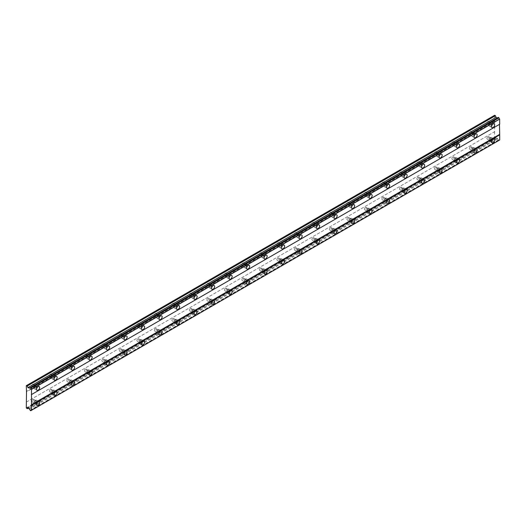 <?xml version="1.0" encoding="UTF-8"?>
<svg xmlns="http://www.w3.org/2000/svg" width="526" height="526" viewBox="0 0 526 526"><rect width="100%" height="100%" fill="white"/><g stroke="black" fill="none" stroke-linecap="round" stroke-linejoin="round"><path stroke-width="0.39" stroke-dasharray="2.63 1.97" d="M490.515 126.003A2.163 1.249 120 0 0 491.928 124.097A2.163 1.249 120 0 0 491.593 122.361A2.163 1.249 120 0 0 490.515 122.466A2.163 1.249 120 0 0 489.095 124.373A2.163 1.249 120 0 0 489.43 126.109A2.163 1.249 120 0 0 490.515 126.003M35.485 388.707A2.163 1.249 120 0 0 36.905 386.801A2.163 1.249 120 0 0 36.57 385.065A2.163 1.249 120 0 0 35.485 385.17A2.163 1.249 120 0 0 34.072 387.083A2.163 1.249 120 0 0 34.407 388.819A2.163 1.249 120 0 0 35.485 388.707M52.988 378.608A2.163 1.249 120 0 0 54.402 376.695A2.163 1.249 120 0 0 54.073 374.959A2.163 1.249 120 0 0 52.988 375.071A2.163 1.249 120 0 0 51.574 376.978A2.163 1.249 120 0 0 51.903 378.713A2.163 1.249 120 0 0 52.988 378.608M70.491 368.502A2.163 1.249 120 0 0 71.904 366.596A2.163 1.249 120 0 0 71.575 364.86A2.163 1.249 120 0 0 70.491 364.965A2.163 1.249 120 0 0 69.077 366.872A2.163 1.249 120 0 0 69.406 368.608A2.163 1.249 120 0 0 70.491 368.502M87.993 358.397A2.163 1.249 120 0 0 89.407 356.49A2.163 1.249 120 0 0 89.072 354.754A2.163 1.249 120 0 0 87.993 354.859A2.163 1.249 120 0 0 86.573 356.766A2.163 1.249 120 0 0 86.908 358.502A2.163 1.249 120 0 0 87.993 358.397M105.489 348.291A2.163 1.249 120 0 0 106.909 346.384A2.163 1.249 120 0 0 106.574 344.648A2.163 1.249 120 0 0 105.489 344.76A2.163 1.249 120 0 0 104.076 346.667A2.163 1.249 120 0 0 104.411 348.403A2.163 1.249 120 0 0 105.489 348.291M122.992 338.192A2.163 1.249 120 0 0 124.406 336.278A2.163 1.249 120 0 0 124.077 334.543A2.163 1.249 120 0 0 122.992 334.654A2.163 1.249 120 0 0 121.578 336.561A2.163 1.249 120 0 0 121.907 338.297A2.163 1.249 120 0 0 122.992 338.192M140.495 328.086A2.163 1.249 120 0 0 141.908 326.179A2.163 1.249 120 0 0 141.579 324.443A2.163 1.249 120 0 0 140.495 324.549A2.163 1.249 120 0 0 139.081 326.455A2.163 1.249 120 0 0 139.41 328.191A2.163 1.249 120 0 0 140.495 328.086M157.997 317.98A2.163 1.249 120 0 0 159.411 316.073A2.163 1.249 120 0 0 159.076 314.338A2.163 1.249 120 0 0 157.997 314.443A2.163 1.249 120 0 0 156.577 316.356A2.163 1.249 120 0 0 156.912 318.085A2.163 1.249 120 0 0 157.997 317.98M175.493 307.874A2.163 1.249 120 0 0 176.907 305.968A2.163 1.249 120 0 0 176.578 304.232A2.163 1.249 120 0 0 175.493 304.344A2.163 1.249 120 0 0 174.08 306.25A2.163 1.249 120 0 0 174.415 307.986A2.163 1.249 120 0 0 175.493 307.874M192.996 297.775A2.163 1.249 120 0 0 194.41 295.862A2.163 1.249 120 0 0 194.081 294.126A2.163 1.249 120 0 0 192.996 294.238A2.163 1.249 120 0 0 191.582 296.145A2.163 1.249 120 0 0 191.911 297.88A2.163 1.249 120 0 0 192.996 297.775M210.499 287.669A2.163 1.249 120 0 0 211.912 285.763A2.163 1.249 120 0 0 211.577 284.027A2.163 1.249 120 0 0 210.499 284.132A2.163 1.249 120 0 0 209.085 286.039A2.163 1.249 120 0 0 209.414 287.775A2.163 1.249 120 0 0 210.499 287.669M228.001 277.564A2.163 1.249 120 0 0 229.415 275.657A2.163 1.249 120 0 0 229.08 273.921A2.163 1.249 120 0 0 228.001 274.026A2.163 1.249 120 0 0 226.581 275.94A2.163 1.249 120 0 0 226.916 277.675A2.163 1.249 120 0 0 228.001 277.564M245.497 267.458A2.163 1.249 120 0 0 246.911 265.551A2.163 1.249 120 0 0 246.582 263.815A2.163 1.249 120 0 0 245.497 263.927A2.163 1.249 120 0 0 244.084 265.834A2.163 1.249 120 0 0 244.419 267.57A2.163 1.249 120 0 0 245.497 267.458M263 257.359A2.163 1.249 120 0 0 264.414 255.445A2.163 1.249 120 0 0 264.085 253.716A2.163 1.249 120 0 0 263 253.821A2.163 1.249 120 0 0 261.586 255.728A2.163 1.249 120 0 0 261.915 257.464A2.163 1.249 120 0 0 263 257.359M280.503 247.253A2.163 1.249 120 0 0 281.916 245.346A2.163 1.249 120 0 0 281.581 243.61A2.163 1.249 120 0 0 280.503 243.716A2.163 1.249 120 0 0 279.089 245.622A2.163 1.249 120 0 0 279.418 247.358A2.163 1.249 120 0 0 280.503 247.253M297.999 237.147A2.163 1.249 120 0 0 299.419 235.24A2.163 1.249 120 0 0 299.084 233.505A2.163 1.249 120 0 0 297.999 233.61A2.163 1.249 120 0 0 296.585 235.523A2.163 1.249 120 0 0 296.92 237.259A2.163 1.249 120 0 0 297.999 237.147M315.501 227.041A2.163 1.249 120 0 0 316.915 225.135A2.163 1.249 120 0 0 316.586 223.399A2.163 1.249 120 0 0 315.501 223.511A2.163 1.249 120 0 0 314.088 225.417A2.163 1.249 120 0 0 314.423 227.153A2.163 1.249 120 0 0 315.501 227.041M333.004 216.942A2.163 1.249 120 0 0 334.418 215.035A2.163 1.249 120 0 0 334.089 213.3A2.163 1.249 120 0 0 333.004 213.405A2.163 1.249 120 0 0 331.59 215.312A2.163 1.249 120 0 0 331.919 217.047A2.163 1.249 120 0 0 333.004 216.942M350.507 206.836A2.163 1.249 120 0 0 351.92 204.93A2.163 1.249 120 0 0 351.585 203.194A2.163 1.249 120 0 0 350.507 203.299A2.163 1.249 120 0 0 349.093 205.206A2.163 1.249 120 0 0 349.422 206.942A2.163 1.249 120 0 0 350.507 206.836M368.003 196.731A2.163 1.249 120 0 0 369.423 194.824A2.163 1.249 120 0 0 369.088 193.088A2.163 1.249 120 0 0 368.003 193.193A2.163 1.249 120 0 0 366.589 195.107A2.163 1.249 120 0 0 366.924 196.842A2.163 1.249 120 0 0 368.003 196.731M385.505 186.631A2.163 1.249 120 0 0 386.919 184.718A2.163 1.249 120 0 0 386.59 182.982A2.163 1.249 120 0 0 385.505 183.094A2.163 1.249 120 0 0 384.092 185.001A2.163 1.249 120 0 0 384.421 186.737A2.163 1.249 120 0 0 385.505 186.631M403.008 176.526A2.163 1.249 120 0 0 404.422 174.619A2.163 1.249 120 0 0 404.093 172.883A2.163 1.249 120 0 0 403.008 172.988A2.163 1.249 120 0 0 401.594 174.895A2.163 1.249 120 0 0 401.923 176.631A2.163 1.249 120 0 0 403.008 176.526M420.511 166.42A2.163 1.249 120 0 0 421.924 164.513A2.163 1.249 120 0 0 421.589 162.777A2.163 1.249 120 0 0 420.511 162.882A2.163 1.249 120 0 0 419.09 164.789A2.163 1.249 120 0 0 419.426 166.525A2.163 1.249 120 0 0 420.511 166.42M438.007 156.314A2.163 1.249 120 0 0 439.427 154.407A2.163 1.249 120 0 0 439.092 152.671A2.163 1.249 120 0 0 438.007 152.777A2.163 1.249 120 0 0 436.593 154.69A2.163 1.249 120 0 0 436.928 156.426A2.163 1.249 120 0 0 438.007 156.314M455.509 146.215A2.163 1.249 120 0 0 456.923 144.302A2.163 1.249 120 0 0 456.594 142.566A2.163 1.249 120 0 0 455.509 142.677A2.163 1.249 120 0 0 454.096 144.584A2.163 1.249 120 0 0 454.425 146.32A2.163 1.249 120 0 0 455.509 146.215M473.012 136.109A2.163 1.249 120 0 0 474.426 134.202A2.163 1.249 120 0 0 474.097 132.467A2.163 1.249 120 0 0 473.012 132.572A2.163 1.249 120 0 0 471.598 134.478A2.163 1.249 120 0 0 471.927 136.214A2.163 1.249 120 0 0 473.012 136.109M490.515 141.159A2.163 1.249 120 0 0 491.928 139.252A2.163 1.249 120 0 0 491.593 137.516A2.163 1.249 120 0 0 490.515 137.621A2.163 1.249 120 0 0 489.095 139.535A2.163 1.249 120 0 0 489.43 141.27A2.163 1.249 120 0 0 490.515 141.159M35.485 403.863A2.163 1.249 120 0 0 36.905 401.956A2.163 1.249 120 0 0 36.57 400.22A2.163 1.249 120 0 0 35.485 400.332A2.163 1.249 120 0 0 34.072 402.239A2.163 1.249 120 0 0 34.407 403.975A2.163 1.249 120 0 0 35.485 403.863M52.988 393.764A2.163 1.249 120 0 0 54.402 391.85A2.163 1.249 120 0 0 54.073 390.121A2.163 1.249 120 0 0 52.988 390.226A2.163 1.249 120 0 0 51.574 392.133A2.163 1.249 120 0 0 51.903 393.869A2.163 1.249 120 0 0 52.988 393.764M70.491 383.658A2.163 1.249 120 0 0 71.904 381.751A2.163 1.249 120 0 0 71.575 380.015A2.163 1.249 120 0 0 70.491 380.12A2.163 1.249 120 0 0 69.077 382.027A2.163 1.249 120 0 0 69.406 383.763A2.163 1.249 120 0 0 70.491 383.658M87.993 373.552A2.163 1.249 120 0 0 89.407 371.645A2.163 1.249 120 0 0 89.072 369.909A2.163 1.249 120 0 0 87.993 370.015A2.163 1.249 120 0 0 86.573 371.928A2.163 1.249 120 0 0 86.908 373.664A2.163 1.249 120 0 0 87.993 373.552M105.489 363.453A2.163 1.249 120 0 0 106.909 361.54A2.163 1.249 120 0 0 106.574 359.804A2.163 1.249 120 0 0 105.489 359.915A2.163 1.249 120 0 0 104.076 361.822A2.163 1.249 120 0 0 104.411 363.558A2.163 1.249 120 0 0 105.489 363.453M122.992 353.347A2.163 1.249 120 0 0 124.406 351.44A2.163 1.249 120 0 0 124.077 349.705A2.163 1.249 120 0 0 122.992 349.81A2.163 1.249 120 0 0 121.578 351.716A2.163 1.249 120 0 0 121.907 353.452A2.163 1.249 120 0 0 122.992 353.347M140.495 343.241A2.163 1.249 120 0 0 141.908 341.335A2.163 1.249 120 0 0 141.579 339.599A2.163 1.249 120 0 0 140.495 339.704A2.163 1.249 120 0 0 139.081 341.611A2.163 1.249 120 0 0 139.41 343.346A2.163 1.249 120 0 0 140.495 343.241M157.997 333.136A2.163 1.249 120 0 0 159.411 331.229A2.163 1.249 120 0 0 159.076 329.493A2.163 1.249 120 0 0 157.997 329.598A2.163 1.249 120 0 0 156.577 331.511A2.163 1.249 120 0 0 156.912 333.247A2.163 1.249 120 0 0 157.997 333.136M175.493 323.036A2.163 1.249 120 0 0 176.907 321.123A2.163 1.249 120 0 0 176.578 319.387A2.163 1.249 120 0 0 175.493 319.499A2.163 1.249 120 0 0 174.08 321.406A2.163 1.249 120 0 0 174.415 323.142A2.163 1.249 120 0 0 175.493 323.036M192.996 312.931A2.163 1.249 120 0 0 194.41 311.024A2.163 1.249 120 0 0 194.081 309.288A2.163 1.249 120 0 0 192.996 309.393A2.163 1.249 120 0 0 191.582 311.3A2.163 1.249 120 0 0 191.911 313.036A2.163 1.249 120 0 0 192.996 312.931M210.499 302.825A2.163 1.249 120 0 0 211.912 300.918A2.163 1.249 120 0 0 211.577 299.182A2.163 1.249 120 0 0 210.499 299.287A2.163 1.249 120 0 0 209.085 301.194A2.163 1.249 120 0 0 209.414 302.93A2.163 1.249 120 0 0 210.499 302.825M228.001 292.719A2.163 1.249 120 0 0 229.415 290.812A2.163 1.249 120 0 0 229.08 289.076A2.163 1.249 120 0 0 228.001 289.182A2.163 1.249 120 0 0 226.581 291.095A2.163 1.249 120 0 0 226.916 292.831A2.163 1.249 120 0 0 228.001 292.719M245.497 282.62A2.163 1.249 120 0 0 246.911 280.706A2.163 1.249 120 0 0 246.582 278.971A2.163 1.249 120 0 0 245.497 279.082A2.163 1.249 120 0 0 244.084 280.989A2.163 1.249 120 0 0 244.419 282.725A2.163 1.249 120 0 0 245.497 282.62M263 272.514A2.163 1.249 120 0 0 264.414 270.607A2.163 1.249 120 0 0 264.085 268.871A2.163 1.249 120 0 0 263 268.977A2.163 1.249 120 0 0 261.586 270.883A2.163 1.249 120 0 0 261.915 272.619A2.163 1.249 120 0 0 263 272.514M280.503 262.408A2.163 1.249 120 0 0 281.916 260.501A2.163 1.249 120 0 0 281.581 258.766A2.163 1.249 120 0 0 280.503 258.871A2.163 1.249 120 0 0 279.089 260.778A2.163 1.249 120 0 0 279.418 262.513A2.163 1.249 120 0 0 280.503 262.408M297.999 252.302A2.163 1.249 120 0 0 299.419 250.396A2.163 1.249 120 0 0 299.084 248.66A2.163 1.249 120 0 0 297.999 248.772A2.163 1.249 120 0 0 296.585 250.678A2.163 1.249 120 0 0 296.92 252.414A2.163 1.249 120 0 0 297.999 252.302M315.501 242.203A2.163 1.249 120 0 0 316.915 240.29A2.163 1.249 120 0 0 316.586 238.554A2.163 1.249 120 0 0 315.501 238.666A2.163 1.249 120 0 0 314.088 240.573A2.163 1.249 120 0 0 314.423 242.308A2.163 1.249 120 0 0 315.501 242.203M333.004 232.097A2.163 1.249 120 0 0 334.418 230.191A2.163 1.249 120 0 0 334.089 228.455A2.163 1.249 120 0 0 333.004 228.56A2.163 1.249 120 0 0 331.59 230.467A2.163 1.249 120 0 0 331.919 232.203A2.163 1.249 120 0 0 333.004 232.097M350.507 221.992A2.163 1.249 120 0 0 351.92 220.085A2.163 1.249 120 0 0 351.585 218.349A2.163 1.249 120 0 0 350.507 218.454A2.163 1.249 120 0 0 349.093 220.368A2.163 1.249 120 0 0 349.422 222.097A2.163 1.249 120 0 0 350.507 221.992M368.003 211.886A2.163 1.249 120 0 0 369.423 209.979A2.163 1.249 120 0 0 369.088 208.243A2.163 1.249 120 0 0 368.003 208.355A2.163 1.249 120 0 0 366.589 210.262A2.163 1.249 120 0 0 366.924 211.998A2.163 1.249 120 0 0 368.003 211.886M385.505 201.787A2.163 1.249 120 0 0 386.919 199.873A2.163 1.249 120 0 0 386.59 198.138A2.163 1.249 120 0 0 385.505 198.249A2.163 1.249 120 0 0 384.092 200.156A2.163 1.249 120 0 0 384.421 201.892A2.163 1.249 120 0 0 385.505 201.787M403.008 191.681A2.163 1.249 120 0 0 404.422 189.774A2.163 1.249 120 0 0 404.093 188.038A2.163 1.249 120 0 0 403.008 188.144A2.163 1.249 120 0 0 401.594 190.05A2.163 1.249 120 0 0 401.923 191.786A2.163 1.249 120 0 0 403.008 191.681M420.511 181.575A2.163 1.249 120 0 0 421.924 179.668A2.163 1.249 120 0 0 421.589 177.933A2.163 1.249 120 0 0 420.511 178.038A2.163 1.249 120 0 0 419.09 179.951A2.163 1.249 120 0 0 419.426 181.687A2.163 1.249 120 0 0 420.511 181.575M438.007 171.469A2.163 1.249 120 0 0 439.427 169.563A2.163 1.249 120 0 0 439.092 167.827A2.163 1.249 120 0 0 438.007 167.939A2.163 1.249 120 0 0 436.593 169.845A2.163 1.249 120 0 0 436.928 171.581A2.163 1.249 120 0 0 438.007 171.469M455.509 161.37A2.163 1.249 120 0 0 456.923 159.457A2.163 1.249 120 0 0 456.594 157.728A2.163 1.249 120 0 0 455.509 157.833A2.163 1.249 120 0 0 454.096 159.74A2.163 1.249 120 0 0 454.425 161.475A2.163 1.249 120 0 0 455.509 161.37M473.012 151.264A2.163 1.249 120 0 0 474.426 149.358A2.163 1.249 120 0 0 474.097 147.622A2.163 1.249 120 0 0 473.012 147.727A2.163 1.249 120 0 0 471.598 149.634A2.163 1.249 120 0 0 471.927 151.37A2.163 1.249 120 0 0 473.012 151.264M490.515 138.253A1.394 0.802 -60 0 1 491.205 138.187A1.394 0.802 -60 0 1 491.422 139.305A1.394 0.802 -60 0 1 490.515 140.527A1.394 0.802 -60 0 1 489.818 140.6A1.394 0.802 -60 0 1 489.601 139.482A1.394 0.802 -60 0 1 490.515 138.253M487.885 136.74A1.394 0.802 -60 0 1 488.582 136.668A1.394 0.802 -60 0 1 488.799 137.786A1.394 0.802 -60 0 1 487.885 139.015A1.394 0.802 -60 0 1 487.188 139.081A1.394 0.802 -60 0 1 486.977 137.963A1.394 0.802 -60 0 1 487.885 136.74M35.485 400.963A1.394 0.802 -60 0 1 36.182 400.891A1.394 0.802 -60 0 1 36.399 402.009A1.394 0.802 -60 0 1 35.485 403.232A1.394 0.802 -60 0 1 34.795 403.304A1.394 0.802 -60 0 1 34.578 402.186A1.394 0.802 -60 0 1 35.485 400.963M32.862 399.444A1.394 0.802 -60 0 1 33.559 399.379A1.394 0.802 -60 0 1 33.769 400.49A1.394 0.802 -60 0 1 32.862 401.719A1.394 0.802 -60 0 1 32.165 401.785A1.394 0.802 -60 0 1 31.954 400.674A1.394 0.802 -60 0 1 32.862 399.444M52.988 390.857A1.394 0.802 -60 0 1 53.685 390.785A1.394 0.802 -60 0 1 53.895 391.903A1.394 0.802 -60 0 1 52.988 393.132A1.394 0.802 -60 0 1 52.291 393.198A1.394 0.802 -60 0 1 52.081 392.087A1.394 0.802 -60 0 1 52.988 390.857M50.364 389.339A1.394 0.802 -60 0 1 51.061 389.273A1.394 0.802 -60 0 1 51.272 390.391A1.394 0.802 -60 0 1 50.364 391.614A1.394 0.802 -60 0 1 49.668 391.686A1.394 0.802 -60 0 1 49.457 390.568A1.394 0.802 -60 0 1 50.364 389.339M70.491 380.752A1.394 0.802 -60 0 1 71.188 380.686A1.394 0.802 -60 0 1 71.398 381.797A1.394 0.802 -60 0 1 70.491 383.027A1.394 0.802 -60 0 1 69.794 383.092A1.394 0.802 -60 0 1 69.583 381.981A1.394 0.802 -60 0 1 70.491 380.752M67.867 379.239A1.394 0.802 -60 0 1 68.558 379.167A1.394 0.802 -60 0 1 68.774 380.285A1.394 0.802 -60 0 1 67.867 381.508A1.394 0.802 -60 0 1 67.17 381.58A1.394 0.802 -60 0 1 66.953 380.462A1.394 0.802 -60 0 1 67.867 379.239M87.993 370.646A1.394 0.802 -60 0 1 88.684 370.58A1.394 0.802 -60 0 1 88.901 371.698A1.394 0.802 -60 0 1 87.993 372.921A1.394 0.802 -60 0 1 87.296 372.993A1.394 0.802 -60 0 1 87.079 371.875A1.394 0.802 -60 0 1 87.993 370.646M85.363 369.134A1.394 0.802 -60 0 1 86.06 369.061A1.394 0.802 -60 0 1 86.277 370.179A1.394 0.802 -60 0 1 85.363 371.409A1.394 0.802 -60 0 1 84.666 371.474A1.394 0.802 -60 0 1 84.456 370.363A1.394 0.802 -60 0 1 85.363 369.134M105.489 360.547A1.394 0.802 -60 0 1 106.186 360.474A1.394 0.802 -60 0 1 106.403 361.592A1.394 0.802 -60 0 1 105.489 362.815A1.394 0.802 -60 0 1 104.792 362.887A1.394 0.802 -60 0 1 104.582 361.77A1.394 0.802 -60 0 1 105.489 360.547M102.866 359.028A1.394 0.802 -60 0 1 103.563 358.962A1.394 0.802 -60 0 1 103.773 360.073A1.394 0.802 -60 0 1 102.866 361.303A1.394 0.802 -60 0 1 102.169 361.369A1.394 0.802 -60 0 1 101.959 360.257A1.394 0.802 -60 0 1 102.866 359.028M122.992 350.441A1.394 0.802 -60 0 1 123.689 350.369A1.394 0.802 -60 0 1 123.899 351.486A1.394 0.802 -60 0 1 122.992 352.716A1.394 0.802 -60 0 1 122.295 352.782A1.394 0.802 -60 0 1 122.085 351.67A1.394 0.802 -60 0 1 122.992 350.441M120.369 348.922A1.394 0.802 -60 0 1 121.065 348.856A1.394 0.802 -60 0 1 121.276 349.974A1.394 0.802 -60 0 1 120.369 351.197A1.394 0.802 -60 0 1 119.672 351.269A1.394 0.802 -60 0 1 119.461 350.152A1.394 0.802 -60 0 1 120.369 348.922M140.495 340.335A1.394 0.802 -60 0 1 141.192 340.269A1.394 0.802 -60 0 1 141.402 341.381A1.394 0.802 -60 0 1 140.495 342.61A1.394 0.802 -60 0 1 139.798 342.676A1.394 0.802 -60 0 1 139.587 341.565A1.394 0.802 -60 0 1 140.495 340.335M137.871 338.823A1.394 0.802 -60 0 1 138.562 338.751A1.394 0.802 -60 0 1 138.779 339.868A1.394 0.802 -60 0 1 137.871 341.091A1.394 0.802 -60 0 1 137.174 341.164A1.394 0.802 -60 0 1 136.957 340.046A1.394 0.802 -60 0 1 137.871 338.823M157.997 330.229A1.394 0.802 -60 0 1 158.688 330.164A1.394 0.802 -60 0 1 158.905 331.281A1.394 0.802 -60 0 1 157.997 332.504A1.394 0.802 -60 0 1 157.3 332.577A1.394 0.802 -60 0 1 157.083 331.459A1.394 0.802 -60 0 1 157.997 330.229M155.367 328.717A1.394 0.802 -60 0 1 156.064 328.645A1.394 0.802 -60 0 1 156.281 329.763A1.394 0.802 -60 0 1 155.367 330.992A1.394 0.802 -60 0 1 154.67 331.058A1.394 0.802 -60 0 1 154.46 329.947A1.394 0.802 -60 0 1 155.367 328.717M175.493 320.13A1.394 0.802 -60 0 1 176.19 320.058A1.394 0.802 -60 0 1 176.407 321.176A1.394 0.802 -60 0 1 175.493 322.405A1.394 0.802 -60 0 1 174.796 322.471A1.394 0.802 -60 0 1 174.586 321.353A1.394 0.802 -60 0 1 175.493 320.13M172.87 318.611A1.394 0.802 -60 0 1 173.567 318.546A1.394 0.802 -60 0 1 173.777 319.657A1.394 0.802 -60 0 1 172.87 320.886A1.394 0.802 -60 0 1 172.173 320.952A1.394 0.802 -60 0 1 171.963 319.841A1.394 0.802 -60 0 1 172.87 318.611M192.996 310.024A1.394 0.802 -60 0 1 193.693 309.959A1.394 0.802 -60 0 1 193.903 311.07A1.394 0.802 -60 0 1 192.996 312.299A1.394 0.802 -60 0 1 192.299 312.365A1.394 0.802 -60 0 1 192.089 311.254A1.394 0.802 -60 0 1 192.996 310.024M190.373 308.506A1.394 0.802 -60 0 1 191.07 308.44A1.394 0.802 -60 0 1 191.28 309.558A1.394 0.802 -60 0 1 190.373 310.781A1.394 0.802 -60 0 1 189.676 310.853A1.394 0.802 -60 0 1 189.459 309.735A1.394 0.802 -60 0 1 190.373 308.506M210.499 299.919A1.394 0.802 -60 0 1 211.196 299.853A1.394 0.802 -60 0 1 211.406 300.964A1.394 0.802 -60 0 1 210.499 302.194A1.394 0.802 -60 0 1 209.802 302.266A1.394 0.802 -60 0 1 209.585 301.148A1.394 0.802 -60 0 1 210.499 299.919M207.875 298.406A1.394 0.802 -60 0 1 208.566 298.334A1.394 0.802 -60 0 1 208.783 299.452A1.394 0.802 -60 0 1 207.875 300.681A1.394 0.802 -60 0 1 207.178 300.747A1.394 0.802 -60 0 1 206.961 299.629A1.394 0.802 -60 0 1 207.875 298.406M228.001 289.819A1.394 0.802 -60 0 1 228.692 289.747A1.394 0.802 -60 0 1 228.909 290.865A1.394 0.802 -60 0 1 228.001 292.088A1.394 0.802 -60 0 1 227.304 292.16A1.394 0.802 -60 0 1 227.087 291.042A1.394 0.802 -60 0 1 228.001 289.819M225.371 288.301A1.394 0.802 -60 0 1 226.068 288.235A1.394 0.802 -60 0 1 226.285 289.346A1.394 0.802 -60 0 1 225.371 290.576A1.394 0.802 -60 0 1 224.674 290.641A1.394 0.802 -60 0 1 224.464 289.53A1.394 0.802 -60 0 1 225.371 288.301M245.497 279.714A1.394 0.802 -60 0 1 246.194 279.641A1.394 0.802 -60 0 1 246.411 280.759A1.394 0.802 -60 0 1 245.497 281.989A1.394 0.802 -60 0 1 244.8 282.054A1.394 0.802 -60 0 1 244.59 280.937A1.394 0.802 -60 0 1 245.497 279.714M242.874 278.195A1.394 0.802 -60 0 1 243.571 278.129A1.394 0.802 -60 0 1 243.781 279.24A1.394 0.802 -60 0 1 242.874 280.47A1.394 0.802 -60 0 1 242.177 280.542A1.394 0.802 -60 0 1 241.967 279.424A1.394 0.802 -60 0 1 242.874 278.195M263 269.608A1.394 0.802 -60 0 1 263.697 269.542A1.394 0.802 -60 0 1 263.907 270.653A1.394 0.802 -60 0 1 263 271.883A1.394 0.802 -60 0 1 262.303 271.949A1.394 0.802 -60 0 1 262.093 270.837A1.394 0.802 -60 0 1 263 269.608M260.377 268.096A1.394 0.802 -60 0 1 261.074 268.023A1.394 0.802 -60 0 1 261.284 269.141A1.394 0.802 -60 0 1 260.377 270.364A1.394 0.802 -60 0 1 259.68 270.436A1.394 0.802 -60 0 1 259.463 269.319A1.394 0.802 -60 0 1 260.377 268.096M280.503 259.502A1.394 0.802 -60 0 1 281.2 259.436A1.394 0.802 -60 0 1 281.41 260.548A1.394 0.802 -60 0 1 280.503 261.777A1.394 0.802 -60 0 1 279.806 261.849A1.394 0.802 -60 0 1 279.589 260.732A1.394 0.802 -60 0 1 280.503 259.502M277.873 257.99A1.394 0.802 -60 0 1 278.57 257.918A1.394 0.802 -60 0 1 278.787 259.035A1.394 0.802 -60 0 1 277.873 260.265A1.394 0.802 -60 0 1 277.182 260.331A1.394 0.802 -60 0 1 276.965 259.213A1.394 0.802 -60 0 1 277.873 257.99M297.999 249.403A1.394 0.802 -60 0 1 298.696 249.331A1.394 0.802 -60 0 1 298.913 250.448A1.394 0.802 -60 0 1 297.999 251.671A1.394 0.802 -60 0 1 297.308 251.744A1.394 0.802 -60 0 1 297.091 250.626A1.394 0.802 -60 0 1 297.999 249.403M295.375 247.884A1.394 0.802 -60 0 1 296.072 247.818A1.394 0.802 -60 0 1 296.289 248.93A1.394 0.802 -60 0 1 295.375 250.159A1.394 0.802 -60 0 1 294.678 250.225A1.394 0.802 -60 0 1 294.468 249.114A1.394 0.802 -60 0 1 295.375 247.884M315.501 239.297A1.394 0.802 -60 0 1 316.198 239.225A1.394 0.802 -60 0 1 316.415 240.343A1.394 0.802 -60 0 1 315.501 241.572A1.394 0.802 -60 0 1 314.804 241.638A1.394 0.802 -60 0 1 314.594 240.52A1.394 0.802 -60 0 1 315.501 239.297M312.878 237.778A1.394 0.802 -60 0 1 313.575 237.713A1.394 0.802 -60 0 1 313.785 238.824A1.394 0.802 -60 0 1 312.878 240.053A1.394 0.802 -60 0 1 312.181 240.126A1.394 0.802 -60 0 1 311.971 239.008A1.394 0.802 -60 0 1 312.878 237.778M333.004 229.191A1.394 0.802 -60 0 1 333.701 229.126A1.394 0.802 -60 0 1 333.911 230.237A1.394 0.802 -60 0 1 333.004 231.466A1.394 0.802 -60 0 1 332.307 231.532A1.394 0.802 -60 0 1 332.097 230.421A1.394 0.802 -60 0 1 333.004 229.191M330.381 227.679A1.394 0.802 -60 0 1 331.078 227.607A1.394 0.802 -60 0 1 331.288 228.725A1.394 0.802 -60 0 1 330.381 229.947A1.394 0.802 -60 0 1 329.684 230.02A1.394 0.802 -60 0 1 329.467 228.902A1.394 0.802 -60 0 1 330.381 227.679M350.507 219.086A1.394 0.802 -60 0 1 351.204 219.02A1.394 0.802 -60 0 1 351.414 220.138A1.394 0.802 -60 0 1 350.507 221.361A1.394 0.802 -60 0 1 349.81 221.433A1.394 0.802 -60 0 1 349.593 220.315A1.394 0.802 -60 0 1 350.507 219.086M347.877 217.573A1.394 0.802 -60 0 1 348.574 217.501A1.394 0.802 -60 0 1 348.791 218.619A1.394 0.802 -60 0 1 347.877 219.848A1.394 0.802 -60 0 1 347.186 219.914A1.394 0.802 -60 0 1 346.969 218.796A1.394 0.802 -60 0 1 347.877 217.573M368.003 208.986A1.394 0.802 -60 0 1 368.7 208.914A1.394 0.802 -60 0 1 368.917 210.032A1.394 0.802 -60 0 1 368.003 211.255A1.394 0.802 -60 0 1 367.312 211.327A1.394 0.802 -60 0 1 367.095 210.209A1.394 0.802 -60 0 1 368.003 208.986M365.379 207.468A1.394 0.802 -60 0 1 366.076 207.402A1.394 0.802 -60 0 1 366.287 208.513A1.394 0.802 -60 0 1 365.379 209.742A1.394 0.802 -60 0 1 364.682 209.808A1.394 0.802 -60 0 1 364.472 208.697A1.394 0.802 -60 0 1 365.379 207.468M385.505 198.881A1.394 0.802 -60 0 1 386.202 198.808A1.394 0.802 -60 0 1 386.413 199.926A1.394 0.802 -60 0 1 385.505 201.156A1.394 0.802 -60 0 1 384.808 201.221A1.394 0.802 -60 0 1 384.598 200.104A1.394 0.802 -60 0 1 385.505 198.881M382.882 197.362A1.394 0.802 -60 0 1 383.579 197.296A1.394 0.802 -60 0 1 383.789 198.414A1.394 0.802 -60 0 1 382.882 199.637A1.394 0.802 -60 0 1 382.185 199.709A1.394 0.802 -60 0 1 381.975 198.591A1.394 0.802 -60 0 1 382.882 197.362M403.008 188.775A1.394 0.802 -60 0 1 403.705 188.709A1.394 0.802 -60 0 1 403.915 189.82A1.394 0.802 -60 0 1 403.008 191.05A1.394 0.802 -60 0 1 402.311 191.116A1.394 0.802 -60 0 1 402.101 190.004A1.394 0.802 -60 0 1 403.008 188.775M400.385 187.263A1.394 0.802 -60 0 1 401.082 187.19A1.394 0.802 -60 0 1 401.292 188.308A1.394 0.802 -60 0 1 400.385 189.531A1.394 0.802 -60 0 1 399.688 189.603A1.394 0.802 -60 0 1 399.471 188.486A1.394 0.802 -60 0 1 400.385 187.263M420.511 178.669A1.394 0.802 -60 0 1 421.208 178.603A1.394 0.802 -60 0 1 421.418 179.721A1.394 0.802 -60 0 1 420.511 180.944A1.394 0.802 -60 0 1 419.814 181.016A1.394 0.802 -60 0 1 419.597 179.899A1.394 0.802 -60 0 1 420.511 178.669M417.881 177.157A1.394 0.802 -60 0 1 418.578 177.084A1.394 0.802 -60 0 1 418.795 178.202A1.394 0.802 -60 0 1 417.881 179.432A1.394 0.802 -60 0 1 417.19 179.498A1.394 0.802 -60 0 1 416.973 178.38A1.394 0.802 -60 0 1 417.881 177.157M438.007 168.57A1.394 0.802 -60 0 1 438.704 168.498A1.394 0.802 -60 0 1 438.921 169.615A1.394 0.802 -60 0 1 438.007 170.838A1.394 0.802 -60 0 1 437.316 170.911A1.394 0.802 -60 0 1 437.099 169.793A1.394 0.802 -60 0 1 438.007 168.57M435.383 167.051A1.394 0.802 -60 0 1 436.08 166.985A1.394 0.802 -60 0 1 436.291 168.096A1.394 0.802 -60 0 1 435.383 169.326A1.394 0.802 -60 0 1 434.686 169.392A1.394 0.802 -60 0 1 434.476 168.281A1.394 0.802 -60 0 1 435.383 167.051M455.509 158.464A1.394 0.802 -60 0 1 456.206 158.392A1.394 0.802 -60 0 1 456.417 159.51A1.394 0.802 -60 0 1 455.509 160.739A1.394 0.802 -60 0 1 454.812 160.805A1.394 0.802 -60 0 1 454.602 159.687A1.394 0.802 -60 0 1 455.509 158.464M452.886 156.945A1.394 0.802 -60 0 1 453.583 156.879A1.394 0.802 -60 0 1 453.793 157.997A1.394 0.802 -60 0 1 452.886 159.22A1.394 0.802 -60 0 1 452.189 159.293A1.394 0.802 -60 0 1 451.979 158.175A1.394 0.802 -60 0 1 452.886 156.945M473.012 148.358A1.394 0.802 -60 0 1 473.709 148.293A1.394 0.802 -60 0 1 473.919 149.404A1.394 0.802 -60 0 1 473.012 150.633A1.394 0.802 -60 0 1 472.315 150.699A1.394 0.802 -60 0 1 472.105 149.588A1.394 0.802 -60 0 1 473.012 148.358M470.389 146.846A1.394 0.802 -60 0 1 471.079 146.774A1.394 0.802 -60 0 1 471.296 147.891A1.394 0.802 -60 0 1 470.389 149.114A1.394 0.802 -60 0 1 469.692 149.187A1.394 0.802 -60 0 1 469.475 148.069A1.394 0.802 -60 0 1 470.389 146.846M490.515 123.097A1.394 0.802 -60 0 1 491.205 123.031A1.394 0.802 -60 0 1 491.422 124.143A1.394 0.802 -60 0 1 490.515 125.372A1.394 0.802 -60 0 1 489.818 125.444A1.394 0.802 -60 0 1 489.601 124.327A1.394 0.802 -60 0 1 490.515 123.097M487.885 121.585A1.394 0.802 -60 0 1 488.582 121.513A1.394 0.802 -60 0 1 488.799 122.63A1.394 0.802 -60 0 1 487.885 123.86A1.394 0.802 -60 0 1 487.188 123.926A1.394 0.802 -60 0 1 486.977 122.808A1.394 0.802 -60 0 1 487.885 121.585M35.485 385.808A1.394 0.802 -60 0 1 36.182 385.736A1.394 0.802 -60 0 1 36.399 386.853A1.394 0.802 -60 0 1 35.485 388.076A1.394 0.802 -60 0 1 34.795 388.149A1.394 0.802 -60 0 1 34.578 387.031A1.394 0.802 -60 0 1 35.485 385.808M32.862 384.289A1.394 0.802 -60 0 1 33.559 384.223A1.394 0.802 -60 0 1 33.769 385.334A1.394 0.802 -60 0 1 32.862 386.564A1.394 0.802 -60 0 1 32.165 386.63A1.394 0.802 -60 0 1 31.954 385.519A1.394 0.802 -60 0 1 32.862 384.289M52.988 375.702A1.394 0.802 -60 0 1 53.685 375.63A1.394 0.802 -60 0 1 53.895 376.748A1.394 0.802 -60 0 1 52.988 377.977A1.394 0.802 -60 0 1 52.291 378.043A1.394 0.802 -60 0 1 52.081 376.925A1.394 0.802 -60 0 1 52.988 375.702M50.364 374.183A1.394 0.802 -60 0 1 51.061 374.118A1.394 0.802 -60 0 1 51.272 375.229A1.394 0.802 -60 0 1 50.364 376.458A1.394 0.802 -60 0 1 49.668 376.531A1.394 0.802 -60 0 1 49.457 375.413A1.394 0.802 -60 0 1 50.364 374.183M70.491 365.596A1.394 0.802 -60 0 1 71.188 365.531A1.394 0.802 -60 0 1 71.398 366.642A1.394 0.802 -60 0 1 70.491 367.871A1.394 0.802 -60 0 1 69.794 367.937A1.394 0.802 -60 0 1 69.583 366.826A1.394 0.802 -60 0 1 70.491 365.596M67.867 364.084A1.394 0.802 -60 0 1 68.558 364.012A1.394 0.802 -60 0 1 68.774 365.129A1.394 0.802 -60 0 1 67.867 366.352A1.394 0.802 -60 0 1 67.17 366.425A1.394 0.802 -60 0 1 66.953 365.307A1.394 0.802 -60 0 1 67.867 364.084M87.993 355.491A1.394 0.802 -60 0 1 88.684 355.425A1.394 0.802 -60 0 1 88.901 356.536A1.394 0.802 -60 0 1 87.993 357.765A1.394 0.802 -60 0 1 87.296 357.838A1.394 0.802 -60 0 1 87.079 356.72A1.394 0.802 -60 0 1 87.993 355.491M85.363 353.978A1.394 0.802 -60 0 1 86.06 353.906A1.394 0.802 -60 0 1 86.277 355.024A1.394 0.802 -60 0 1 85.363 356.253A1.394 0.802 -60 0 1 84.666 356.319A1.394 0.802 -60 0 1 84.456 355.201A1.394 0.802 -60 0 1 85.363 353.978M105.489 345.391A1.394 0.802 -60 0 1 106.186 345.319A1.394 0.802 -60 0 1 106.403 346.437A1.394 0.802 -60 0 1 105.489 347.66A1.394 0.802 -60 0 1 104.792 347.732A1.394 0.802 -60 0 1 104.582 346.614A1.394 0.802 -60 0 1 105.489 345.391M102.866 343.873A1.394 0.802 -60 0 1 103.563 343.807A1.394 0.802 -60 0 1 103.773 344.918A1.394 0.802 -60 0 1 102.866 346.147A1.394 0.802 -60 0 1 102.169 346.213A1.394 0.802 -60 0 1 101.959 345.102A1.394 0.802 -60 0 1 102.866 343.873M122.992 335.286A1.394 0.802 -60 0 1 123.689 335.213A1.394 0.802 -60 0 1 123.899 336.331A1.394 0.802 -60 0 1 122.992 337.56A1.394 0.802 -60 0 1 122.295 337.626A1.394 0.802 -60 0 1 122.085 336.508A1.394 0.802 -60 0 1 122.992 335.286M120.369 333.767A1.394 0.802 -60 0 1 121.065 333.701A1.394 0.802 -60 0 1 121.276 334.812A1.394 0.802 -60 0 1 120.369 336.042A1.394 0.802 -60 0 1 119.672 336.114A1.394 0.802 -60 0 1 119.461 334.996A1.394 0.802 -60 0 1 120.369 333.767M140.495 325.18A1.394 0.802 -60 0 1 141.192 325.114A1.394 0.802 -60 0 1 141.402 326.225A1.394 0.802 -60 0 1 140.495 327.455A1.394 0.802 -60 0 1 139.798 327.52A1.394 0.802 -60 0 1 139.587 326.409A1.394 0.802 -60 0 1 140.495 325.18M137.871 323.668A1.394 0.802 -60 0 1 138.562 323.595A1.394 0.802 -60 0 1 138.779 324.713A1.394 0.802 -60 0 1 137.871 325.936A1.394 0.802 -60 0 1 137.174 326.008A1.394 0.802 -60 0 1 136.957 324.89A1.394 0.802 -60 0 1 137.871 323.668M157.997 315.074A1.394 0.802 -60 0 1 158.688 315.008A1.394 0.802 -60 0 1 158.905 316.126A1.394 0.802 -60 0 1 157.997 317.349A1.394 0.802 -60 0 1 157.3 317.421A1.394 0.802 -60 0 1 157.083 316.304A1.394 0.802 -60 0 1 157.997 315.074M155.367 313.562A1.394 0.802 -60 0 1 156.064 313.489A1.394 0.802 -60 0 1 156.281 314.607A1.394 0.802 -60 0 1 155.367 315.837A1.394 0.802 -60 0 1 154.67 315.902A1.394 0.802 -60 0 1 154.46 314.785A1.394 0.802 -60 0 1 155.367 313.562M175.493 304.975A1.394 0.802 -60 0 1 176.19 304.902A1.394 0.802 -60 0 1 176.407 306.02A1.394 0.802 -60 0 1 175.493 307.243A1.394 0.802 -60 0 1 174.796 307.315A1.394 0.802 -60 0 1 174.586 306.198A1.394 0.802 -60 0 1 175.493 304.975M172.87 303.456A1.394 0.802 -60 0 1 173.567 303.39A1.394 0.802 -60 0 1 173.777 304.501A1.394 0.802 -60 0 1 172.87 305.731A1.394 0.802 -60 0 1 172.173 305.797A1.394 0.802 -60 0 1 171.963 304.685A1.394 0.802 -60 0 1 172.87 303.456M192.996 294.869A1.394 0.802 -60 0 1 193.693 294.797A1.394 0.802 -60 0 1 193.903 295.914A1.394 0.802 -60 0 1 192.996 297.144A1.394 0.802 -60 0 1 192.299 297.21A1.394 0.802 -60 0 1 192.089 296.092A1.394 0.802 -60 0 1 192.996 294.869M190.373 293.35A1.394 0.802 -60 0 1 191.07 293.284A1.394 0.802 -60 0 1 191.28 294.402A1.394 0.802 -60 0 1 190.373 295.625A1.394 0.802 -60 0 1 189.676 295.697A1.394 0.802 -60 0 1 189.459 294.58A1.394 0.802 -60 0 1 190.373 293.35M210.499 284.763A1.394 0.802 -60 0 1 211.196 284.697A1.394 0.802 -60 0 1 211.406 285.809A1.394 0.802 -60 0 1 210.499 287.038A1.394 0.802 -60 0 1 209.802 287.104A1.394 0.802 -60 0 1 209.585 285.993A1.394 0.802 -60 0 1 210.499 284.763M207.875 283.251A1.394 0.802 -60 0 1 208.566 283.179A1.394 0.802 -60 0 1 208.783 284.296A1.394 0.802 -60 0 1 207.875 285.519A1.394 0.802 -60 0 1 207.178 285.592A1.394 0.802 -60 0 1 206.961 284.474A1.394 0.802 -60 0 1 207.875 283.251M228.001 274.657A1.394 0.802 -60 0 1 228.692 274.592A1.394 0.802 -60 0 1 228.909 275.709A1.394 0.802 -60 0 1 228.001 276.932A1.394 0.802 -60 0 1 227.304 277.005A1.394 0.802 -60 0 1 227.087 275.887A1.394 0.802 -60 0 1 228.001 274.657M225.371 273.145A1.394 0.802 -60 0 1 226.068 273.073A1.394 0.802 -60 0 1 226.285 274.191A1.394 0.802 -60 0 1 225.371 275.42A1.394 0.802 -60 0 1 224.674 275.486A1.394 0.802 -60 0 1 224.464 274.368A1.394 0.802 -60 0 1 225.371 273.145M245.497 264.558A1.394 0.802 -60 0 1 246.194 264.486A1.394 0.802 -60 0 1 246.411 265.604A1.394 0.802 -60 0 1 245.497 266.827A1.394 0.802 -60 0 1 244.8 266.899A1.394 0.802 -60 0 1 244.59 265.781A1.394 0.802 -60 0 1 245.497 264.558M242.874 263.039A1.394 0.802 -60 0 1 243.571 262.974A1.394 0.802 -60 0 1 243.781 264.085A1.394 0.802 -60 0 1 242.874 265.314A1.394 0.802 -60 0 1 242.177 265.38A1.394 0.802 -60 0 1 241.967 264.269A1.394 0.802 -60 0 1 242.874 263.039M263 254.452A1.394 0.802 -60 0 1 263.697 254.38A1.394 0.802 -60 0 1 263.907 255.498A1.394 0.802 -60 0 1 263 256.727A1.394 0.802 -60 0 1 262.303 256.793A1.394 0.802 -60 0 1 262.093 255.675A1.394 0.802 -60 0 1 263 254.452M260.377 252.934A1.394 0.802 -60 0 1 261.074 252.868A1.394 0.802 -60 0 1 261.284 253.986A1.394 0.802 -60 0 1 260.377 255.209A1.394 0.802 -60 0 1 259.68 255.281A1.394 0.802 -60 0 1 259.463 254.163A1.394 0.802 -60 0 1 260.377 252.934M280.503 244.347A1.394 0.802 -60 0 1 281.2 244.281A1.394 0.802 -60 0 1 281.41 245.392A1.394 0.802 -60 0 1 280.503 246.622A1.394 0.802 -60 0 1 279.806 246.687A1.394 0.802 -60 0 1 279.589 245.576A1.394 0.802 -60 0 1 280.503 244.347M277.873 242.834A1.394 0.802 -60 0 1 278.57 242.762A1.394 0.802 -60 0 1 278.787 243.88A1.394 0.802 -60 0 1 277.873 245.103A1.394 0.802 -60 0 1 277.182 245.175A1.394 0.802 -60 0 1 276.965 244.057A1.394 0.802 -60 0 1 277.873 242.834M297.999 234.241A1.394 0.802 -60 0 1 298.696 234.175A1.394 0.802 -60 0 1 298.913 235.293A1.394 0.802 -60 0 1 297.999 236.516A1.394 0.802 -60 0 1 297.308 236.588A1.394 0.802 -60 0 1 297.091 235.47A1.394 0.802 -60 0 1 297.999 234.241M295.375 232.729A1.394 0.802 -60 0 1 296.072 232.656A1.394 0.802 -60 0 1 296.289 233.774A1.394 0.802 -60 0 1 295.375 235.004A1.394 0.802 -60 0 1 294.678 235.069A1.394 0.802 -60 0 1 294.468 233.952A1.394 0.802 -60 0 1 295.375 232.729M315.501 224.142A1.394 0.802 -60 0 1 316.198 224.069A1.394 0.802 -60 0 1 316.415 225.187A1.394 0.802 -60 0 1 315.501 226.41A1.394 0.802 -60 0 1 314.804 226.482A1.394 0.802 -60 0 1 314.594 225.365A1.394 0.802 -60 0 1 315.501 224.142M312.878 222.623A1.394 0.802 -60 0 1 313.575 222.557A1.394 0.802 -60 0 1 313.785 223.668A1.394 0.802 -60 0 1 312.878 224.898A1.394 0.802 -60 0 1 312.181 224.964A1.394 0.802 -60 0 1 311.971 223.852A1.394 0.802 -60 0 1 312.878 222.623M333.004 214.036A1.394 0.802 -60 0 1 333.701 213.964A1.394 0.802 -60 0 1 333.911 215.081A1.394 0.802 -60 0 1 333.004 216.311A1.394 0.802 -60 0 1 332.307 216.377A1.394 0.802 -60 0 1 332.097 215.265A1.394 0.802 -60 0 1 333.004 214.036M330.381 212.517A1.394 0.802 -60 0 1 331.078 212.451A1.394 0.802 -60 0 1 331.288 213.569A1.394 0.802 -60 0 1 330.381 214.792A1.394 0.802 -60 0 1 329.684 214.864A1.394 0.802 -60 0 1 329.467 213.747A1.394 0.802 -60 0 1 330.381 212.517M350.507 203.93A1.394 0.802 -60 0 1 351.204 203.864A1.394 0.802 -60 0 1 351.414 204.976A1.394 0.802 -60 0 1 350.507 206.205A1.394 0.802 -60 0 1 349.81 206.271A1.394 0.802 -60 0 1 349.593 205.16A1.394 0.802 -60 0 1 350.507 203.93M347.877 202.418A1.394 0.802 -60 0 1 348.574 202.346A1.394 0.802 -60 0 1 348.791 203.463A1.394 0.802 -60 0 1 347.877 204.686A1.394 0.802 -60 0 1 347.186 204.759A1.394 0.802 -60 0 1 346.969 203.641A1.394 0.802 -60 0 1 347.877 202.418M368.003 193.824A1.394 0.802 -60 0 1 368.7 193.759A1.394 0.802 -60 0 1 368.917 194.876A1.394 0.802 -60 0 1 368.003 196.099A1.394 0.802 -60 0 1 367.312 196.172A1.394 0.802 -60 0 1 367.095 195.054A1.394 0.802 -60 0 1 368.003 193.824M365.379 192.312A1.394 0.802 -60 0 1 366.076 192.24A1.394 0.802 -60 0 1 366.287 193.358A1.394 0.802 -60 0 1 365.379 194.587A1.394 0.802 -60 0 1 364.682 194.653A1.394 0.802 -60 0 1 364.472 193.542A1.394 0.802 -60 0 1 365.379 192.312M385.505 183.725A1.394 0.802 -60 0 1 386.202 183.653A1.394 0.802 -60 0 1 386.413 184.771A1.394 0.802 -60 0 1 385.505 185.994A1.394 0.802 -60 0 1 384.808 186.066A1.394 0.802 -60 0 1 384.598 184.948A1.394 0.802 -60 0 1 385.505 183.725M382.882 182.206A1.394 0.802 -60 0 1 383.579 182.141A1.394 0.802 -60 0 1 383.789 183.252A1.394 0.802 -60 0 1 382.882 184.481A1.394 0.802 -60 0 1 382.185 184.547A1.394 0.802 -60 0 1 381.975 183.436A1.394 0.802 -60 0 1 382.882 182.206M403.008 173.619A1.394 0.802 -60 0 1 403.705 173.547A1.394 0.802 -60 0 1 403.915 174.665A1.394 0.802 -60 0 1 403.008 175.894A1.394 0.802 -60 0 1 402.311 175.96A1.394 0.802 -60 0 1 402.101 174.849A1.394 0.802 -60 0 1 403.008 173.619M400.385 172.101A1.394 0.802 -60 0 1 401.082 172.035A1.394 0.802 -60 0 1 401.292 173.153A1.394 0.802 -60 0 1 400.385 174.376A1.394 0.802 -60 0 1 399.688 174.448A1.394 0.802 -60 0 1 399.471 173.33A1.394 0.802 -60 0 1 400.385 172.101M420.511 163.514A1.394 0.802 -60 0 1 421.208 163.448A1.394 0.802 -60 0 1 421.418 164.559A1.394 0.802 -60 0 1 420.511 165.789A1.394 0.802 -60 0 1 419.814 165.854A1.394 0.802 -60 0 1 419.597 164.743A1.394 0.802 -60 0 1 420.511 163.514M417.881 162.001A1.394 0.802 -60 0 1 418.578 161.929A1.394 0.802 -60 0 1 418.795 163.047A1.394 0.802 -60 0 1 417.881 164.27A1.394 0.802 -60 0 1 417.19 164.342A1.394 0.802 -60 0 1 416.973 163.224A1.394 0.802 -60 0 1 417.881 162.001M438.007 153.408A1.394 0.802 -60 0 1 438.704 153.342A1.394 0.802 -60 0 1 438.921 154.46A1.394 0.802 -60 0 1 438.007 155.683A1.394 0.802 -60 0 1 437.316 155.755A1.394 0.802 -60 0 1 437.099 154.637A1.394 0.802 -60 0 1 438.007 153.408M435.383 151.896A1.394 0.802 -60 0 1 436.08 151.823A1.394 0.802 -60 0 1 436.291 152.941A1.394 0.802 -60 0 1 435.383 154.171A1.394 0.802 -60 0 1 434.686 154.236A1.394 0.802 -60 0 1 434.476 153.125A1.394 0.802 -60 0 1 435.383 151.896M455.509 143.309A1.394 0.802 -60 0 1 456.206 143.236A1.394 0.802 -60 0 1 456.417 144.354A1.394 0.802 -60 0 1 455.509 145.584A1.394 0.802 -60 0 1 454.812 145.649A1.394 0.802 -60 0 1 454.602 144.532A1.394 0.802 -60 0 1 455.509 143.309M452.886 141.79A1.394 0.802 -60 0 1 453.583 141.724A1.394 0.802 -60 0 1 453.793 142.835A1.394 0.802 -60 0 1 452.886 144.065A1.394 0.802 -60 0 1 452.189 144.131A1.394 0.802 -60 0 1 451.979 143.019A1.394 0.802 -60 0 1 452.886 141.79M473.012 133.203A1.394 0.802 -60 0 1 473.709 133.137A1.394 0.802 -60 0 1 473.919 134.248A1.394 0.802 -60 0 1 473.012 135.478A1.394 0.802 -60 0 1 472.315 135.544A1.394 0.802 -60 0 1 472.105 134.432A1.394 0.802 -60 0 1 473.012 133.203M470.389 131.684A1.394 0.802 -60 0 1 471.079 131.618A1.394 0.802 -60 0 1 471.296 132.736A1.394 0.802 -60 0 1 470.389 133.959A1.394 0.802 -60 0 1 469.692 134.031A1.394 0.802 -60 0 1 469.475 132.914A1.394 0.802 -60 0 1 470.389 131.684M26.517 401.969L494.67 131.691L494.67 121.585L26.517 391.87M498.957 140.416A1.019 0.592 60 0 1 499.167 139.988A1.019 0.592 60 0 1 499.641 140.021M494.67 131.691L494.447 137.621L495.426 138.443L496.071 137.523L497.55 138.811A1.019 0.592 60 0 1 498.253 140.028L498.904 140.449M494.67 115.266L494.67 121.585M498.293 117.357L498.253 117.383A1.019 0.592 60 0 1 498.043 117.831A1.019 0.592 60 0 1 497.55 117.785L29.029 388.287M26.3 402.101L494.447 131.816M494.447 121.204L26.3 391.489M498.293 140.094L30.14 410.379M497.55 138.811L29.397 409.096M30.1 410.313L498.253 140.028M497.175 138.16L29.029 408.446M496.071 137.523L27.924 407.808M495.426 138.443L28.391 408.077M494.67 138.003L26.517 408.288M26.3 407.906L494.447 137.621M494.447 115.391L26.3 385.676M497.55 117.785L30.1 387.669L498.253 117.383M491.593 122.361L494.223 123.873M36.57 385.065L39.194 386.584M54.073 374.959L56.696 376.478M71.575 364.86L74.199 366.372M89.072 354.754L91.702 356.266M106.574 344.648L109.198 346.167M124.077 334.543L126.7 336.061M141.579 324.443L144.203 325.956M159.076 314.338L161.706 315.85M176.578 304.232L179.202 305.751M194.081 294.126L196.704 295.645M211.577 284.027L214.207 285.539M229.08 273.921L231.703 275.44M246.582 263.815L249.206 265.334M264.085 253.716L266.708 255.228M281.581 243.61L284.211 245.123M299.084 233.505L301.707 235.023M316.586 223.399L319.21 224.918M334.089 213.3L336.712 214.812M351.585 203.194L354.215 204.706M369.088 193.088L371.711 194.607M386.59 182.982L389.214 184.501M404.093 172.883L406.716 174.395M421.589 162.777L424.219 164.29M439.092 152.671L441.715 154.19M456.594 142.566L459.218 144.085M474.097 132.467L476.72 133.979M491.593 137.516L494.223 139.035M36.57 400.22L39.194 401.739M54.073 390.121L56.696 391.633M71.575 380.015L74.199 381.528M89.072 369.909L91.702 371.428M106.574 359.804L109.198 361.323M124.077 349.705L126.7 351.217M141.579 339.599L144.203 341.111M159.076 329.493L161.706 331.012M176.578 319.387L179.202 320.906M194.081 309.288L196.704 310.8M211.577 299.182L214.207 300.694M229.08 289.076L231.703 290.595M246.582 278.971L249.206 280.49M264.085 268.871L266.708 270.384M281.581 258.766L284.211 260.278M299.084 248.66L301.707 250.179M316.586 238.554L319.21 240.073M334.089 228.455L336.712 229.967M351.585 218.349L354.215 219.861M369.088 208.243L371.711 209.762M386.59 198.138L389.214 199.656M404.093 188.038L406.716 189.551M421.589 177.933L424.219 179.451M439.092 167.827L441.715 169.346M456.594 157.728L459.218 159.24M474.097 147.622L476.72 149.134M488.582 136.668L491.205 138.187M33.559 399.379L36.182 400.891M51.061 389.273L53.685 390.785M68.558 379.167L71.188 380.686M86.06 369.061L88.684 370.58M103.563 358.962L106.186 360.474M121.065 348.856L123.689 350.369M138.562 338.751L141.192 340.269M156.064 328.645L158.688 330.164M173.567 318.546L176.19 320.058M191.07 308.44L193.693 309.959M208.566 298.334L211.196 299.853M226.068 288.235L228.692 289.747M243.571 278.129L246.194 279.641M261.074 268.023L263.697 269.542M278.57 257.918L281.2 259.436M296.072 247.818L298.696 249.331M313.575 237.713L316.198 239.225M331.078 227.607L333.701 229.126M348.574 217.501L351.204 219.02M366.076 207.402L368.7 208.914M383.579 197.296L386.202 198.808M401.082 187.19L403.705 188.709M418.578 177.084L421.208 178.603M436.08 166.985L438.704 168.498M453.583 156.879L456.206 158.392M471.079 146.774L473.709 148.293M488.582 121.513L491.205 123.031M33.559 384.223L36.182 385.736M51.061 374.118L53.685 375.63M68.558 364.012L71.188 365.531M86.06 353.906L88.684 355.425M103.563 343.807L106.186 345.319M121.065 333.701L123.689 335.213M138.562 323.595L141.192 325.114M156.064 313.489L158.688 315.008M173.567 303.39L176.19 304.902M191.07 293.284L193.693 294.797M208.566 283.179L211.196 284.697M226.068 273.073L228.692 274.592M243.571 262.974L246.194 264.486M261.074 252.868L263.697 254.38M278.57 242.762L281.2 244.281M296.072 232.656L298.696 234.175M313.575 222.557L316.198 224.069M331.078 212.451L333.701 213.964M348.574 202.346L351.204 203.864M366.076 192.24L368.7 193.759M383.579 182.141L386.202 183.653M401.082 172.035L403.705 173.547M418.578 161.929L421.208 163.448M436.08 151.823L438.704 153.342M453.583 141.724L456.206 143.236M471.079 131.618L473.709 133.137M499.167 139.988L31.021 410.273M498.043 117.831L29.89 388.109M489.43 126.109L492.053 127.627M34.407 388.819L37.03 390.331M51.903 378.713L54.533 380.226M69.406 368.608L72.029 370.126M86.908 358.502L89.532 360.021M104.411 348.403L107.034 349.915M121.907 338.297L124.537 339.809M139.41 328.191L142.033 329.71M156.912 318.085L159.536 319.604M174.415 307.986L177.038 309.498M191.911 297.88L194.541 299.393M209.414 287.775L212.037 289.293M226.916 277.675L229.54 279.188M244.419 267.57L247.042 269.082M261.915 257.464L264.545 258.983M279.418 247.358L282.041 248.877M296.92 237.259L299.544 238.771M314.423 227.153L317.046 228.665M331.919 217.047L334.549 218.566M349.422 206.942L352.045 208.46M366.924 196.842L369.548 198.355M384.421 186.737L387.051 188.249M401.923 176.631L404.547 178.15M419.426 166.525L422.049 168.044M436.928 156.426L439.552 157.938M454.425 146.32L457.055 147.832M471.927 136.214L474.551 137.733M489.43 141.27L492.053 142.783M34.407 403.975L37.03 405.487M51.903 393.869L54.533 395.388M69.406 383.763L72.029 385.282M86.908 373.664L89.532 375.176M104.411 363.558L107.034 365.07M121.907 353.452L124.537 354.971M139.41 343.346L142.033 344.865M156.912 333.247L159.536 334.76M174.415 323.142L177.038 324.654M191.911 313.036L194.541 314.555M209.414 302.93L212.037 304.449M226.916 292.831L229.54 294.343M244.419 282.725L247.042 284.237M261.915 272.619L264.545 274.138M279.418 262.513L282.041 264.032M296.92 252.414L299.544 253.926M314.423 242.308L317.046 243.821M331.919 232.203L334.549 233.722M349.422 222.097L352.045 223.616M366.924 211.998L369.548 213.51M384.421 201.892L387.051 203.404M401.923 191.786L404.547 193.305M419.426 181.687L422.049 183.199M436.928 171.581L439.552 173.093M454.425 161.475L457.055 162.994M471.927 151.37L474.551 152.888M487.188 139.081L489.818 140.6M32.165 401.785L34.795 403.304M49.668 391.686L52.291 393.198M67.17 381.58L69.794 383.092M84.666 371.474L87.296 372.993M102.169 361.369L104.792 362.887M119.672 351.269L122.295 352.782M137.174 341.164L139.798 342.676M154.67 331.058L157.3 332.577M172.173 320.952L174.796 322.471M189.676 310.853L192.299 312.365M207.178 300.747L209.802 302.266M224.674 290.641L227.304 292.16M242.177 280.542L244.8 282.054M259.68 270.436L262.303 271.949M277.182 260.331L279.806 261.849M294.678 250.225L297.308 251.744M312.181 240.126L314.804 241.638M329.684 230.02L332.307 231.532M347.186 219.914L349.81 221.433M364.682 209.808L367.312 211.327M382.185 199.709L384.808 201.221M399.688 189.603L402.311 191.116M417.19 179.498L419.814 181.016M434.686 169.392L437.316 170.911M452.189 159.293L454.812 160.805M469.692 149.187L472.315 150.699M487.188 123.926L489.818 125.444M32.165 386.63L34.795 388.149M49.668 376.531L52.291 378.043M67.17 366.425L69.794 367.937M84.666 356.319L87.296 357.838M102.169 346.213L104.792 347.732M119.672 336.114L122.295 337.626M137.174 326.008L139.798 327.52M154.67 315.902L157.3 317.421M172.173 305.797L174.796 307.315M189.676 295.697L192.299 297.21M207.178 285.592L209.802 287.104M224.674 275.486L227.304 277.005M242.177 265.38L244.8 266.899M259.68 255.281L262.303 256.793M277.182 245.175L279.806 246.687M294.678 235.069L297.308 236.588M312.181 224.964L314.804 226.482M329.684 214.864L332.307 216.377M347.186 204.759L349.81 206.271M364.682 194.653L367.312 196.172M382.185 184.547L384.808 186.066M399.688 174.448L402.311 175.96M417.19 164.342L419.814 165.854M434.686 154.236L437.316 155.755M452.189 144.131L454.812 145.649M469.692 134.031L472.315 135.544"/><path stroke-width="0.79" d="M493.138 127.522A2.163 1.249 120 0 0 494.552 125.609A2.163 1.249 120 0 0 494.223 123.873A2.163 1.249 120 0 0 493.138 123.985A2.163 1.249 120 0 0 491.725 125.892A2.163 1.249 120 0 0 492.053 127.627A2.163 1.249 120 0 0 493.138 127.522M38.115 390.226A2.163 1.249 120 0 0 39.529 388.32A2.163 1.249 120 0 0 39.194 386.584A2.163 1.249 120 0 0 38.115 386.689A2.163 1.249 120 0 0 36.695 388.596A2.163 1.249 120 0 0 37.03 390.331A2.163 1.249 120 0 0 38.115 390.226M55.611 380.12A2.163 1.249 120 0 0 57.032 378.214A2.163 1.249 120 0 0 56.696 376.478A2.163 1.249 120 0 0 55.611 376.583A2.163 1.249 120 0 0 54.198 378.49A2.163 1.249 120 0 0 54.533 380.226A2.163 1.249 120 0 0 55.611 380.12M73.114 370.015A2.163 1.249 120 0 0 74.528 368.108A2.163 1.249 120 0 0 74.199 366.372A2.163 1.249 120 0 0 73.114 366.477A2.163 1.249 120 0 0 71.7 368.391A2.163 1.249 120 0 0 72.029 370.126A2.163 1.249 120 0 0 73.114 370.015M90.617 359.915A2.163 1.249 120 0 0 92.03 358.002A2.163 1.249 120 0 0 91.702 356.266A2.163 1.249 120 0 0 90.617 356.378A2.163 1.249 120 0 0 89.203 358.285A2.163 1.249 120 0 0 89.532 360.021A2.163 1.249 120 0 0 90.617 359.915M108.119 349.81A2.163 1.249 120 0 0 109.533 347.903A2.163 1.249 120 0 0 109.198 346.167A2.163 1.249 120 0 0 108.119 346.272A2.163 1.249 120 0 0 106.699 348.179A2.163 1.249 120 0 0 107.034 349.915A2.163 1.249 120 0 0 108.119 349.81M125.615 339.704A2.163 1.249 120 0 0 127.036 337.797A2.163 1.249 120 0 0 126.7 336.061A2.163 1.249 120 0 0 125.615 336.167A2.163 1.249 120 0 0 124.202 338.08A2.163 1.249 120 0 0 124.537 339.809A2.163 1.249 120 0 0 125.615 339.704M143.118 329.598A2.163 1.249 120 0 0 144.532 327.691A2.163 1.249 120 0 0 144.203 325.956A2.163 1.249 120 0 0 143.118 326.067A2.163 1.249 120 0 0 141.704 327.974A2.163 1.249 120 0 0 142.033 329.71A2.163 1.249 120 0 0 143.118 329.598M160.621 319.499A2.163 1.249 120 0 0 162.034 317.586A2.163 1.249 120 0 0 161.706 315.85A2.163 1.249 120 0 0 160.621 315.962A2.163 1.249 120 0 0 159.207 317.868A2.163 1.249 120 0 0 159.536 319.604A2.163 1.249 120 0 0 160.621 319.499M178.123 309.393A2.163 1.249 120 0 0 179.537 307.486A2.163 1.249 120 0 0 179.202 305.751A2.163 1.249 120 0 0 178.123 305.856A2.163 1.249 120 0 0 176.703 307.763A2.163 1.249 120 0 0 177.038 309.498A2.163 1.249 120 0 0 178.123 309.393M195.619 299.287A2.163 1.249 120 0 0 197.033 297.381A2.163 1.249 120 0 0 196.704 295.645A2.163 1.249 120 0 0 195.619 295.75A2.163 1.249 120 0 0 194.206 297.663A2.163 1.249 120 0 0 194.541 299.393A2.163 1.249 120 0 0 195.619 299.287M213.122 289.182A2.163 1.249 120 0 0 214.536 287.275A2.163 1.249 120 0 0 214.207 285.539A2.163 1.249 120 0 0 213.122 285.651A2.163 1.249 120 0 0 211.708 287.558A2.163 1.249 120 0 0 212.037 289.293A2.163 1.249 120 0 0 213.122 289.182M230.625 279.082A2.163 1.249 120 0 0 232.038 277.169A2.163 1.249 120 0 0 231.703 275.44A2.163 1.249 120 0 0 230.625 275.545A2.163 1.249 120 0 0 229.211 277.452A2.163 1.249 120 0 0 229.54 279.188A2.163 1.249 120 0 0 230.625 279.082M248.127 268.977A2.163 1.249 120 0 0 249.541 267.07A2.163 1.249 120 0 0 249.206 265.334A2.163 1.249 120 0 0 248.127 265.439A2.163 1.249 120 0 0 246.707 267.346A2.163 1.249 120 0 0 247.042 269.082A2.163 1.249 120 0 0 248.127 268.977M265.623 258.871A2.163 1.249 120 0 0 267.037 256.964A2.163 1.249 120 0 0 266.708 255.228A2.163 1.249 120 0 0 265.623 255.334A2.163 1.249 120 0 0 264.21 257.247A2.163 1.249 120 0 0 264.545 258.983A2.163 1.249 120 0 0 265.623 258.871M283.126 248.765A2.163 1.249 120 0 0 284.54 246.858A2.163 1.249 120 0 0 284.211 245.123A2.163 1.249 120 0 0 283.126 245.234A2.163 1.249 120 0 0 281.712 247.141A2.163 1.249 120 0 0 282.041 248.877A2.163 1.249 120 0 0 283.126 248.765M300.629 238.666A2.163 1.249 120 0 0 302.042 236.753A2.163 1.249 120 0 0 301.707 235.023A2.163 1.249 120 0 0 300.629 235.129A2.163 1.249 120 0 0 299.215 237.035A2.163 1.249 120 0 0 299.544 238.771A2.163 1.249 120 0 0 300.629 238.666M318.125 228.56A2.163 1.249 120 0 0 319.545 226.653A2.163 1.249 120 0 0 319.21 224.918A2.163 1.249 120 0 0 318.125 225.023A2.163 1.249 120 0 0 316.711 226.93A2.163 1.249 120 0 0 317.046 228.665A2.163 1.249 120 0 0 318.125 228.56M335.627 218.454A2.163 1.249 120 0 0 337.041 216.548A2.163 1.249 120 0 0 336.712 214.812A2.163 1.249 120 0 0 335.627 214.917A2.163 1.249 120 0 0 334.214 216.83A2.163 1.249 120 0 0 334.549 218.566A2.163 1.249 120 0 0 335.627 218.454M353.13 208.355A2.163 1.249 120 0 0 354.544 206.442A2.163 1.249 120 0 0 354.215 204.706A2.163 1.249 120 0 0 353.13 204.818A2.163 1.249 120 0 0 351.716 206.725A2.163 1.249 120 0 0 352.045 208.46A2.163 1.249 120 0 0 353.13 208.355M370.633 198.249A2.163 1.249 120 0 0 372.046 196.343A2.163 1.249 120 0 0 371.711 194.607A2.163 1.249 120 0 0 370.633 194.712A2.163 1.249 120 0 0 369.219 196.619A2.163 1.249 120 0 0 369.548 198.355A2.163 1.249 120 0 0 370.633 198.249M388.129 188.144A2.163 1.249 120 0 0 389.549 186.237A2.163 1.249 120 0 0 389.214 184.501A2.163 1.249 120 0 0 388.129 184.606A2.163 1.249 120 0 0 386.715 186.513A2.163 1.249 120 0 0 387.051 188.249A2.163 1.249 120 0 0 388.129 188.144M405.631 178.038A2.163 1.249 120 0 0 407.045 176.131A2.163 1.249 120 0 0 406.716 174.395A2.163 1.249 120 0 0 405.631 174.5A2.163 1.249 120 0 0 404.218 176.414A2.163 1.249 120 0 0 404.547 178.15A2.163 1.249 120 0 0 405.631 178.038M423.134 167.939A2.163 1.249 120 0 0 424.548 166.025A2.163 1.249 120 0 0 424.219 164.29A2.163 1.249 120 0 0 423.134 164.401A2.163 1.249 120 0 0 421.72 166.308A2.163 1.249 120 0 0 422.049 168.044A2.163 1.249 120 0 0 423.134 167.939M440.637 157.833A2.163 1.249 120 0 0 442.05 155.926A2.163 1.249 120 0 0 441.715 154.19A2.163 1.249 120 0 0 440.637 154.296A2.163 1.249 120 0 0 439.217 156.202A2.163 1.249 120 0 0 439.552 157.938A2.163 1.249 120 0 0 440.637 157.833M458.133 147.727A2.163 1.249 120 0 0 459.553 145.82A2.163 1.249 120 0 0 459.218 144.085A2.163 1.249 120 0 0 458.133 144.19A2.163 1.249 120 0 0 456.719 146.096A2.163 1.249 120 0 0 457.055 147.832A2.163 1.249 120 0 0 458.133 147.727M475.635 137.621A2.163 1.249 120 0 0 477.049 135.715A2.163 1.249 120 0 0 476.72 133.979A2.163 1.249 120 0 0 475.635 134.084A2.163 1.249 120 0 0 474.222 135.997A2.163 1.249 120 0 0 474.551 137.733A2.163 1.249 120 0 0 475.635 137.621M493.138 142.677A2.163 1.249 120 0 0 494.552 140.764A2.163 1.249 120 0 0 494.223 139.035A2.163 1.249 120 0 0 493.138 139.14A2.163 1.249 120 0 0 491.725 141.047A2.163 1.249 120 0 0 492.053 142.783A2.163 1.249 120 0 0 493.138 142.677M38.115 405.382A2.163 1.249 120 0 0 39.529 403.475A2.163 1.249 120 0 0 39.194 401.739A2.163 1.249 120 0 0 38.115 401.844A2.163 1.249 120 0 0 36.695 403.751A2.163 1.249 120 0 0 37.03 405.487A2.163 1.249 120 0 0 38.115 405.382M55.611 395.276A2.163 1.249 120 0 0 57.032 393.369A2.163 1.249 120 0 0 56.696 391.633A2.163 1.249 120 0 0 55.611 391.738A2.163 1.249 120 0 0 54.198 393.652A2.163 1.249 120 0 0 54.533 395.388A2.163 1.249 120 0 0 55.611 395.276M73.114 385.177A2.163 1.249 120 0 0 74.528 383.263A2.163 1.249 120 0 0 74.199 381.528A2.163 1.249 120 0 0 73.114 381.639A2.163 1.249 120 0 0 71.7 383.546A2.163 1.249 120 0 0 72.029 385.282A2.163 1.249 120 0 0 73.114 385.177M90.617 375.071A2.163 1.249 120 0 0 92.03 373.164A2.163 1.249 120 0 0 91.702 371.428A2.163 1.249 120 0 0 90.617 371.534A2.163 1.249 120 0 0 89.203 373.44A2.163 1.249 120 0 0 89.532 375.176A2.163 1.249 120 0 0 90.617 375.071M108.119 364.965A2.163 1.249 120 0 0 109.533 363.058A2.163 1.249 120 0 0 109.198 361.323A2.163 1.249 120 0 0 108.119 361.428A2.163 1.249 120 0 0 106.699 363.334A2.163 1.249 120 0 0 107.034 365.07A2.163 1.249 120 0 0 108.119 364.965M125.615 354.859A2.163 1.249 120 0 0 127.036 352.953A2.163 1.249 120 0 0 126.7 351.217A2.163 1.249 120 0 0 125.615 351.322A2.163 1.249 120 0 0 124.202 353.235A2.163 1.249 120 0 0 124.537 354.971A2.163 1.249 120 0 0 125.615 354.859M143.118 344.76A2.163 1.249 120 0 0 144.532 342.847A2.163 1.249 120 0 0 144.203 341.111A2.163 1.249 120 0 0 143.118 341.223A2.163 1.249 120 0 0 141.704 343.13A2.163 1.249 120 0 0 142.033 344.865A2.163 1.249 120 0 0 143.118 344.76M160.621 334.654A2.163 1.249 120 0 0 162.034 332.748A2.163 1.249 120 0 0 161.706 331.012A2.163 1.249 120 0 0 160.621 331.117A2.163 1.249 120 0 0 159.207 333.024A2.163 1.249 120 0 0 159.536 334.76A2.163 1.249 120 0 0 160.621 334.654M178.123 324.549A2.163 1.249 120 0 0 179.537 322.642A2.163 1.249 120 0 0 179.202 320.906A2.163 1.249 120 0 0 178.123 321.011A2.163 1.249 120 0 0 176.703 322.918A2.163 1.249 120 0 0 177.038 324.654A2.163 1.249 120 0 0 178.123 324.549M195.619 314.443A2.163 1.249 120 0 0 197.033 312.536A2.163 1.249 120 0 0 196.704 310.8A2.163 1.249 120 0 0 195.619 310.905A2.163 1.249 120 0 0 194.206 312.819A2.163 1.249 120 0 0 194.541 314.555A2.163 1.249 120 0 0 195.619 314.443M213.122 304.344A2.163 1.249 120 0 0 214.536 302.43A2.163 1.249 120 0 0 214.207 300.694A2.163 1.249 120 0 0 213.122 300.806A2.163 1.249 120 0 0 211.708 302.713A2.163 1.249 120 0 0 212.037 304.449A2.163 1.249 120 0 0 213.122 304.344M230.625 294.238A2.163 1.249 120 0 0 232.038 292.331A2.163 1.249 120 0 0 231.703 290.595A2.163 1.249 120 0 0 230.625 290.7A2.163 1.249 120 0 0 229.211 292.607A2.163 1.249 120 0 0 229.54 294.343A2.163 1.249 120 0 0 230.625 294.238M248.127 284.132A2.163 1.249 120 0 0 249.541 282.225A2.163 1.249 120 0 0 249.206 280.49A2.163 1.249 120 0 0 248.127 280.595A2.163 1.249 120 0 0 246.707 282.501A2.163 1.249 120 0 0 247.042 284.237A2.163 1.249 120 0 0 248.127 284.132M265.623 274.026A2.163 1.249 120 0 0 267.037 272.12A2.163 1.249 120 0 0 266.708 270.384A2.163 1.249 120 0 0 265.623 270.489A2.163 1.249 120 0 0 264.21 272.402A2.163 1.249 120 0 0 264.545 274.138A2.163 1.249 120 0 0 265.623 274.026M283.126 263.927A2.163 1.249 120 0 0 284.54 262.014A2.163 1.249 120 0 0 284.211 260.278A2.163 1.249 120 0 0 283.126 260.39A2.163 1.249 120 0 0 281.712 262.296A2.163 1.249 120 0 0 282.041 264.032A2.163 1.249 120 0 0 283.126 263.927M300.629 253.821A2.163 1.249 120 0 0 302.042 251.915A2.163 1.249 120 0 0 301.707 250.179A2.163 1.249 120 0 0 300.629 250.284A2.163 1.249 120 0 0 299.215 252.191A2.163 1.249 120 0 0 299.544 253.926A2.163 1.249 120 0 0 300.629 253.821M318.125 243.716A2.163 1.249 120 0 0 319.545 241.809A2.163 1.249 120 0 0 319.21 240.073A2.163 1.249 120 0 0 318.125 240.178A2.163 1.249 120 0 0 316.711 242.091A2.163 1.249 120 0 0 317.046 243.821A2.163 1.249 120 0 0 318.125 243.716M335.627 233.61A2.163 1.249 120 0 0 337.041 231.703A2.163 1.249 120 0 0 336.712 229.967A2.163 1.249 120 0 0 335.627 230.079A2.163 1.249 120 0 0 334.214 231.986A2.163 1.249 120 0 0 334.549 233.722A2.163 1.249 120 0 0 335.627 233.61M353.13 223.511A2.163 1.249 120 0 0 354.544 221.597A2.163 1.249 120 0 0 354.215 219.861A2.163 1.249 120 0 0 353.13 219.973A2.163 1.249 120 0 0 351.716 221.88A2.163 1.249 120 0 0 352.045 223.616A2.163 1.249 120 0 0 353.13 223.511M370.633 213.405A2.163 1.249 120 0 0 372.046 211.498A2.163 1.249 120 0 0 371.711 209.762A2.163 1.249 120 0 0 370.633 209.867A2.163 1.249 120 0 0 369.219 211.774A2.163 1.249 120 0 0 369.548 213.51A2.163 1.249 120 0 0 370.633 213.405M388.129 203.299A2.163 1.249 120 0 0 389.549 201.392A2.163 1.249 120 0 0 389.214 199.656A2.163 1.249 120 0 0 388.129 199.762A2.163 1.249 120 0 0 386.715 201.675A2.163 1.249 120 0 0 387.051 203.404A2.163 1.249 120 0 0 388.129 203.299M405.631 193.193A2.163 1.249 120 0 0 407.045 191.286A2.163 1.249 120 0 0 406.716 189.551A2.163 1.249 120 0 0 405.631 189.662A2.163 1.249 120 0 0 404.218 191.569A2.163 1.249 120 0 0 404.547 193.305A2.163 1.249 120 0 0 405.631 193.193M423.134 183.094A2.163 1.249 120 0 0 424.548 181.181A2.163 1.249 120 0 0 424.219 179.451A2.163 1.249 120 0 0 423.134 179.557A2.163 1.249 120 0 0 421.72 181.463A2.163 1.249 120 0 0 422.049 183.199A2.163 1.249 120 0 0 423.134 183.094M440.637 172.988A2.163 1.249 120 0 0 442.05 171.081A2.163 1.249 120 0 0 441.715 169.346A2.163 1.249 120 0 0 440.637 169.451A2.163 1.249 120 0 0 439.217 171.358A2.163 1.249 120 0 0 439.552 173.093A2.163 1.249 120 0 0 440.637 172.988M458.133 162.882A2.163 1.249 120 0 0 459.553 160.976A2.163 1.249 120 0 0 459.218 159.24A2.163 1.249 120 0 0 458.133 159.345A2.163 1.249 120 0 0 456.719 161.258A2.163 1.249 120 0 0 457.055 162.994A2.163 1.249 120 0 0 458.133 162.882M475.635 152.777A2.163 1.249 120 0 0 477.049 150.87A2.163 1.249 120 0 0 476.72 149.134A2.163 1.249 120 0 0 475.635 149.246A2.163 1.249 120 0 0 474.222 151.153A2.163 1.249 120 0 0 474.551 152.888A2.163 1.249 120 0 0 475.635 152.777M26.517 391.87L26.3 407.906L27.28 408.722L27.924 407.808L29.397 409.096A1.019 0.592 60 0 1 30.1 410.313L30.81 410.701A1.019 0.592 60 0 1 31.021 410.273A1.019 0.592 60 0 1 31.494 410.306L31.494 389.279A1.019 0.592 60 0 1 30.81 388.096L30.1 387.669A1.019 0.592 60 0 1 29.89 388.109A1.019 0.592 60 0 1 29.397 388.07L27.924 387.649L27.28 385.992L26.3 385.676L26.517 391.87M30.14 387.642L498.293 117.357L498.957 117.811A1.019 0.592 60 0 0 499.641 118.994L499.7 124.235L31.553 394.52M31.494 410.306L499.7 139.988L499.7 134.847L499.483 124.36L31.33 394.645M30.81 410.701L498.957 140.416L30.751 410.734M497.175 118.002L496.071 117.364L495.426 115.707L494.67 115.266L26.517 385.551M498.904 117.712L30.751 387.997M499.641 118.994L31.494 389.279M30.81 388.096L498.957 117.811M31.553 389.378L499.7 119.093M499.483 134.465L31.33 404.75M31.553 405.132L499.7 134.847M499.7 139.988L31.553 410.273M28.391 408.077L27.28 408.722M495.426 115.707L27.28 385.992M496.071 117.364L27.924 387.649M30.1 387.669L29.397 388.07"/></g></svg>
